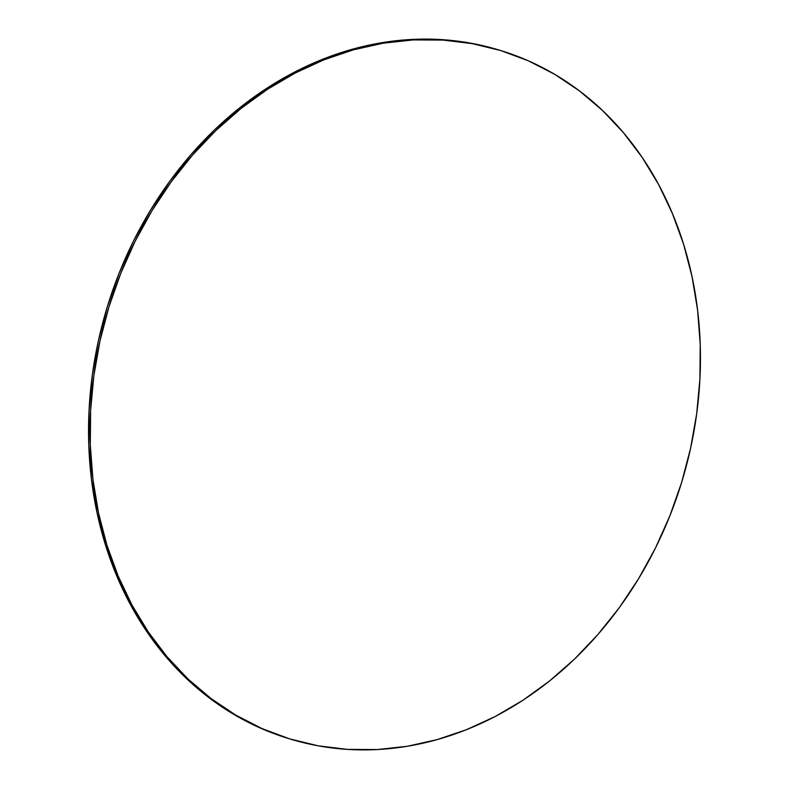 <?xml version="1.0" encoding="UTF-8"?>
<svg xmlns="http://www.w3.org/2000/svg" width="789" height="789" viewBox="0 0 789 789"><rect width="100%" height="100%" fill="white"/><g stroke="black" fill="none" stroke-linecap="round" stroke-linejoin="round"><path stroke-width="1.18" d="M288.103 738.405L260.548 728.139L234.274 714.656L209.539 698.087L186.569 678.589L165.601 656.359L146.833 631.604L130.441 604.561L116.585 575.497L105.391 544.686L96.978 512.426L91.425 479.022L88.782 444.809L89.078 410.102L92.313 375.248L98.438 340.582L107.412 306.428L119.149 273.122L133.528 240.98L150.413 210.308L169.635 181.421L191.027 154.575L214.361 130.037L239.422 108.044L265.972 88.812L293.755 72.519L322.504 59.323L351.933 49.362L381.758 42.714L411.71 39.45L441.485 39.608L470.796 43.178L499.506 50.171A359.981 299.495 107.1 0 0 411.71 39.45L413.239 39.923L411.71 39.45A359.981 299.495 107.1 0 0 95.025 357.792A359.981 299.495 107.1 0 0 287.975 738.366L289.504 738.829A359.981 299.495 -72.9 0 1 96.554 358.265A359.981 299.495 -72.9 0 1 413.239 39.923A359.981 299.495 -72.9 0 1 501.025 50.634A359.981 299.495 -72.9 0 1 693.975 431.208A359.981 299.495 -72.9 0 1 377.29 749.55A359.981 299.495 -72.9 0 1 289.504 738.829M377.29 749.55L347.515 749.392L318.204 745.822L289.622 738.869L262.076 728.602L235.803 715.12L211.058 698.551L188.098 679.063L167.13 656.833L148.362 632.068L131.97 605.035L118.113 575.96L106.919 545.15L98.507 512.889L92.954 479.495L90.311 445.282L90.607 410.576L93.842 375.722L99.966 341.045L108.941 306.891L120.678 273.586L135.057 241.444L151.942 210.781L171.164 181.884L192.546 155.048L215.89 130.51L240.951 108.517L267.501 89.285L295.283 72.992L324.023 59.796L353.462 49.825L383.286 43.178L413.239 39.923L443.014 40.071L472.325 43.651L500.897 50.595L528.452 60.861L554.726 74.344L579.461 90.913L602.431 110.411L623.399 132.641L642.167 157.396L658.559 184.439L672.415 213.503L683.609 244.314L692.022 276.574L697.575 309.978L700.218 344.191L699.922 378.898L696.687 413.752L690.562 448.418L681.588 482.572L669.851 515.878L655.472 548.02L638.587 578.692L619.365 607.579L597.973 634.425L574.639 658.963L549.578 680.956L523.028 700.188L495.245 716.481L466.496 729.677L437.067 739.638L407.242 746.286L377.29 749.55M501.025 50.634L499.496 50.171"/></g></svg>
